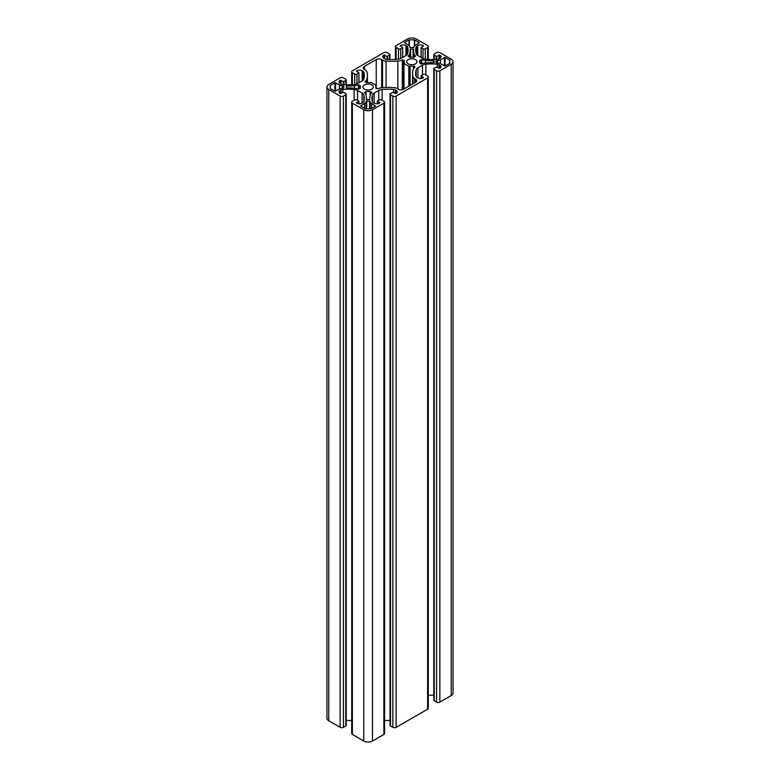 <?xml version="1.0" encoding="UTF-8"?>
<svg xmlns="http://www.w3.org/2000/svg" width="780" height="780" viewBox="0 0 780 780"><rect width="100%" height="100%" fill="white"/><g stroke="black" fill="none" stroke-linecap="round" stroke-linejoin="round"><path stroke-width="1.17" d="M413.546 49.15L410.183 49.14A40.823 23.566 180 0 1 410.221 50.135A40.823 23.566 180 0 1 409.715 53.84A8.346 4.817 180 0 1 408.067 56.043L409.793 57.262L413.936 57.262L415.672 56.043A8.346 4.817 180 0 1 414.024 53.84A40.823 23.566 180 0 1 413.517 50.135A40.823 23.566 180 0 1 413.546 49.15M434.138 61.025L434.138 62.429L433.651 60.752A40.823 23.566 180 0 1 425.519 60.479A8.346 4.817 180 0 1 421.717 59.534L419.601 60.528L419.601 62.927L421.717 63.921A8.346 4.817 180 0 1 425.519 62.965A40.823 23.566 180 0 1 433.651 62.692L434.138 62.429M371.797 84.864A5.177 2.993 0 0 0 366.151 84.211A5.177 2.993 0 0 0 362.953 86.98A5.177 2.993 0 0 0 364.465 89.095A5.177 2.993 0 0 0 370.11 89.739A5.177 2.993 0 0 0 373.308 86.98A5.177 2.993 0 0 0 371.797 84.864M415.535 59.611A5.177 2.993 0 0 0 409.89 58.968A5.177 2.993 0 0 0 406.692 61.727A5.177 2.993 0 0 0 408.203 63.843A5.177 2.993 0 0 0 413.848 64.486A5.177 2.993 0 0 0 417.046 61.727A5.177 2.993 0 0 0 415.535 59.611M370.022 101.146L366.239 101.146A40.823 23.566 180 0 1 366.103 101.8A5.255 3.032 180 0 1 364.611 103.526L360.565 105.983L365.586 108.888L370.675 108.888L375.57 106.168L371.651 103.526A5.255 3.032 180 0 1 370.159 101.8A40.823 23.566 180 0 1 370.022 101.146L370.022 108.888M344.009 86.151L343.6 85.888A40.823 23.566 180 0 1 342.459 85.81A5.255 3.032 180 0 1 339.466 84.942L334.893 82.69L330.194 85.508L330.33 88.637L334.893 91.27L339.466 89.008A5.255 3.032 180 0 1 342.459 88.15A40.823 23.566 180 0 1 343.6 88.072L344.009 86.151M360.262 85.595L358.283 84.786A8.346 4.817 180 0 1 354.481 85.732A40.823 23.566 180 0 1 346.349 86.005L346.349 87.945A40.823 23.566 180 0 1 354.481 88.218A8.346 4.817 180 0 1 358.283 89.173L360.399 88.179L360.262 85.595L360.262 88.364M371.933 92.664L370.207 91.445L366.064 91.445L364.328 92.664A8.346 4.817 180 0 1 365.976 94.858A40.823 23.566 180 0 1 366.483 98.572A40.823 23.566 180 0 1 366.454 99.557L369.817 99.567A40.823 23.566 180 0 1 369.779 98.572A40.823 23.566 180 0 1 370.285 94.858A8.346 4.817 180 0 1 371.933 92.664L371.894 92.313M414.414 39.819L409.003 39.897L404.43 42.539L408.349 45.172A5.255 3.032 180 0 1 409.841 46.907A40.823 23.566 180 0 1 409.978 47.56L413.761 47.56A40.823 23.566 180 0 1 413.897 46.907A5.255 3.032 180 0 1 415.389 45.172L419.435 42.724L414.414 39.819L414.414 45.962M352.385 70.814A2.321 1.336 0 0 0 351.702 71.76A2.321 1.336 0 0 0 352.385 72.715L354.734 74.071A1.55 0.897 0 0 0 356.928 74.071L358.946 72.803L356.489 71.292L356.762 70.814A3.861 2.233 180 0 1 362.222 70.814L363.08 71.311A3.091 1.784 180 0 1 363.958 72.326A38.659 22.318 180 0 1 364.319 75.387A38.659 22.318 180 0 1 363.841 78.897A6.181 3.569 180 0 1 362.105 80.857L357.532 83.499A6.181 3.569 180 0 1 354.139 84.503A38.659 22.318 180 0 1 342.752 84.571A3.091 1.784 180 0 1 340.997 84.064L340.139 83.567A3.861 2.233 180 0 1 339.007 81.988A3.861 2.233 180 0 1 340.139 80.408L343.307 81.608L345.774 80.506A1.55 0.897 0 0 0 346.223 79.872A1.55 0.897 0 0 0 345.774 79.248L343.424 77.883A2.321 1.336 0 0 0 340.139 77.883L328.77 84.454A6.181 3.569 0 0 0 326.956 86.98A6.181 3.569 0 0 0 328.77 89.505L340.139 96.067A2.321 1.336 0 0 0 343.424 96.067L345.774 94.712A1.55 0.897 0 0 0 346.223 94.078A1.55 0.897 0 0 0 345.774 93.444L343.307 92.342L340.139 93.541A3.861 2.233 180 0 1 339.007 91.962A3.861 2.233 180 0 1 340.139 90.383L340.997 89.895A3.091 1.784 180 0 1 342.752 89.388A38.659 22.318 180 0 1 354.139 89.456A6.181 3.569 180 0 1 357.532 90.46L362.105 93.093A6.181 3.569 180 0 1 363.841 95.062A38.659 22.318 180 0 1 364.319 98.572A38.659 22.318 180 0 1 363.958 101.624A3.091 1.784 180 0 1 363.08 102.648L362.222 103.135A3.861 2.233 180 0 1 356.762 103.135L356.489 102.667L358.946 101.146L356.928 99.889A1.55 0.897 0 0 0 354.734 99.889L352.385 101.244A2.321 1.336 0 0 0 351.702 102.19A2.321 1.336 0 0 0 352.385 103.135L363.753 109.707A6.181 3.569 0 0 0 372.508 109.707L383.877 103.135A2.321 1.336 0 0 0 384.56 102.19A2.321 1.336 0 0 0 383.877 101.244L381.527 99.889A1.55 0.897 0 0 0 379.343 99.889L377.315 101.146L379.772 102.667L379.499 103.135A3.861 2.233 180 0 1 374.039 103.135L373.181 102.648A3.091 1.784 180 0 1 372.304 101.624A38.659 22.318 180 0 1 371.943 98.572A38.659 22.318 180 0 1 372.421 95.062A6.181 3.569 180 0 1 374.156 93.093L378.729 90.46A6.181 3.569 180 0 1 382.122 89.456A38.659 22.318 180 0 1 393.51 89.388A3.091 1.784 180 0 1 395.275 89.895L396.123 90.383A3.861 2.233 180 0 1 397.254 91.962A3.861 2.233 180 0 1 396.123 93.541L392.954 92.342L390.488 93.444A1.55 0.897 0 0 0 390.039 94.078A1.55 0.897 0 0 0 390.488 94.712L392.847 96.067A2.321 1.336 0 0 0 396.123 96.067L427.615 77.883A2.321 1.336 0 0 0 428.298 76.937A2.321 1.336 0 0 0 427.615 75.992L425.266 74.636A1.55 0.897 0 0 0 423.072 74.636L421.054 75.894L423.511 77.415L423.238 77.883A3.861 2.233 180 0 1 417.778 77.883L416.92 77.395A3.091 1.784 180 0 1 416.042 76.382A38.659 22.318 180 0 1 415.681 73.32A38.659 22.318 180 0 1 416.159 69.81A6.181 3.569 180 0 1 417.895 67.84L422.468 65.208A6.181 3.569 180 0 1 425.86 64.204A38.659 22.318 180 0 1 437.248 64.135A3.091 1.784 180 0 1 439.003 64.642L439.861 65.14A3.861 2.233 180 0 1 440.993 66.71A3.861 2.233 180 0 1 439.861 68.289L436.693 67.09L434.226 68.201A1.55 0.897 0 0 0 433.777 68.825A1.55 0.897 0 0 0 434.226 69.459L436.576 70.814A2.321 1.336 0 0 0 439.861 70.814L451.23 64.252A6.181 3.569 0 0 0 453.043 61.727A6.181 3.569 0 0 0 451.23 59.202L439.861 52.64A2.321 1.336 0 0 0 436.576 52.64L434.226 53.995A1.55 0.897 0 0 0 433.777 54.62A1.55 0.897 0 0 0 434.226 55.253L436.693 56.365L439.861 55.165A3.861 2.233 180 0 1 440.993 56.735A3.861 2.233 180 0 1 439.861 58.315L439.003 58.812A3.091 1.784 180 0 1 437.248 59.319A38.659 22.318 180 0 1 425.86 59.251A6.181 3.569 180 0 1 422.468 58.246L417.895 55.614A6.181 3.569 180 0 1 416.159 53.645A38.659 22.318 180 0 1 415.681 50.135A38.659 22.318 180 0 1 416.042 47.073A3.091 1.784 180 0 1 416.92 46.059L417.778 45.562A3.861 2.233 180 0 1 423.238 45.562L423.511 46.039L421.054 47.551L423.072 48.818A1.55 0.897 0 0 0 425.266 48.818L427.615 47.463A2.321 1.336 0 0 0 428.298 46.508A2.321 1.336 0 0 0 427.615 45.562L416.247 39A6.181 3.569 0 0 0 407.491 39L396.123 45.562A2.321 1.336 0 0 0 395.44 46.508A2.321 1.336 0 0 0 396.123 47.463L398.473 48.818A1.55 0.897 0 0 0 400.657 48.818L402.685 47.551L400.228 46.039L400.501 45.562A3.861 2.233 180 0 1 405.961 45.562L406.819 46.059A3.091 1.784 180 0 1 407.696 47.073A38.659 22.318 180 0 1 408.057 50.135A38.659 22.318 180 0 1 407.579 53.645A6.181 3.569 180 0 1 405.844 55.614L401.271 58.246A6.181 3.569 180 0 1 397.878 59.251A38.659 22.318 180 0 1 386.49 59.319A3.091 1.784 180 0 1 384.725 58.812L383.877 58.315A3.861 2.233 180 0 1 382.746 56.735A3.861 2.233 180 0 1 383.877 55.165L387.046 56.365L389.512 55.253A1.55 0.897 0 0 0 389.961 54.62A1.55 0.897 0 0 0 389.512 53.995L387.153 52.64A2.321 1.336 0 0 0 383.877 52.64L352.385 70.814M449.806 63.19L449.67 60.07L445.107 57.437L440.534 59.689A5.255 3.032 180 0 1 437.541 60.557A40.823 23.566 180 0 1 436.4 60.635L436.4 62.819A40.823 23.566 180 0 1 437.541 62.897A5.255 3.032 180 0 1 440.534 63.755L445.107 66.017L449.67 63.385L449.806 60.255M376.009 85.585L375.658 85.966A7.732 4.465 180 0 1 375.863 86.98A7.732 4.465 180 0 1 375.697 87.906L377.676 88.774A9.282 5.353 180 0 1 382.142 87.653A41.749 24.102 180 0 1 393.929 87.623A6.181 3.569 180 0 1 397.459 88.627L398.307 89.125A3.861 2.233 0 0 0 403.777 89.125L415.584 82.309A3.861 2.233 0 0 0 416.715 80.73A3.861 2.233 0 0 0 415.584 79.151L414.736 78.653A6.181 3.569 180 0 1 412.981 76.625A41.749 24.102 180 0 1 412.591 73.32A41.749 24.102 180 0 1 413.029 69.81A9.282 5.353 180 0 1 414.97 67.236L413.468 66.095A7.732 4.465 180 0 1 410.114 66.076L408.808 66.271L403.991 63.492L404.342 62.741A7.732 4.465 180 0 1 404.137 61.727A7.732 4.465 180 0 1 404.303 60.801L402.324 59.933A9.282 5.353 180 0 1 397.858 61.054A41.749 24.102 180 0 1 386.071 61.084A6.181 3.569 180 0 1 382.541 60.07L381.693 59.582A3.861 2.233 0 0 0 376.223 59.582L364.416 66.397A3.861 2.233 0 0 0 363.285 67.977A3.861 2.233 0 0 0 364.416 69.556L365.264 70.044A6.181 3.569 180 0 1 367.019 72.082A41.749 24.102 180 0 1 367.409 75.387A41.749 24.102 180 0 1 366.971 78.887A9.282 5.353 180 0 1 365.03 81.461L366.532 82.612A7.732 4.465 180 0 1 369.886 82.631L371.192 82.436L376.009 85.215L376.009 88.364M326.956 86.98L326.956 718.273A6.181 3.569 0 0 0 328.77 720.798L340.139 727.36A2.321 1.336 0 0 0 343.424 727.36L345.774 726.005A1.55 0.897 0 0 0 346.223 725.38L346.223 94.078M346.223 720.496A38.659 22.318 180 0 1 351.702 720.574M351.702 102.19L351.702 733.492A2.321 1.336 0 0 0 352.385 734.438L363.753 741A6.181 3.569 0 0 0 372.508 741L383.877 734.438A2.321 1.336 0 0 0 384.56 733.492L384.56 102.19M384.56 720.574A38.659 22.318 180 0 1 390.039 720.496M390.039 94.078L390.039 725.38A1.55 0.897 0 0 0 390.488 726.005L392.847 727.36A2.321 1.336 0 0 0 396.123 727.36L427.615 709.186A2.321 1.336 0 0 0 428.298 708.24L428.298 76.937M428.298 695.321A38.659 22.318 180 0 1 433.777 695.243M433.777 68.825L433.777 700.128A1.55 0.897 0 0 0 434.226 700.752L436.576 702.117A2.321 1.336 0 0 0 439.861 702.117L451.23 695.545A6.181 3.569 0 0 0 453.043 693.02L453.043 61.727M435.991 60.898L435.991 62.556M352.385 72.715L352.385 84.64M354.734 74.071L354.734 84.425M356.928 74.071L356.928 83.811M358.839 72.959L358.839 82.748M356.762 70.814L356.762 71.448M362.222 70.814L362.222 80.788M363.08 71.311L363.08 80.135M363.958 72.326L363.958 78.448M340.139 80.408L340.139 83.567M340.411 80.252L340.411 83.723M340.957 80.252L340.957 84.045M343.307 81.608L343.307 84.611M343.853 81.608L343.853 84.649M345.774 80.506L345.774 84.737M328.77 89.505L328.77 720.798M340.139 96.067L340.139 727.36M343.424 96.067L343.424 727.36M345.774 94.712L345.774 726.005M340.139 90.383L340.139 93.541M340.997 89.895L340.997 93.678M342.752 89.388L342.752 92.664M354.139 89.456L354.139 100.23M357.532 90.46L357.532 100.24M362.105 93.093L362.105 103.204M363.841 95.062L363.841 101.927M358.839 101.312L358.839 103.76M352.385 103.135L352.385 734.438M363.753 109.707L363.753 741M372.508 109.707L372.508 741M383.877 103.135L383.877 734.438M377.423 101.312L377.423 103.76M372.421 95.062L372.421 101.927M374.156 93.093L374.156 103.204M378.729 90.46L378.729 100.24M382.122 89.456L382.122 100.23M393.51 89.388L393.51 92.664M395.275 89.895L395.275 93.678M396.123 90.383L396.123 93.541M390.488 94.712L390.488 726.005M392.847 96.067L392.847 727.36M396.123 96.067L396.123 727.36M427.615 77.883L427.615 709.186M421.161 76.06L421.161 78.507M416.159 69.81L416.159 76.674M417.895 67.84L417.895 77.951M422.468 65.208L422.468 74.987M425.86 64.204L425.86 74.987M437.248 64.135L437.248 67.412M439.003 64.642L439.003 68.435M439.861 65.14L439.861 68.289M434.226 69.459L434.226 700.752M436.576 70.814L436.576 702.117M439.861 70.814L439.861 702.117M451.23 64.252L451.23 695.545M434.226 55.253L434.226 59.485M436.147 56.365L436.147 59.397M436.693 56.365L436.693 59.358M439.043 55L439.043 58.792M439.589 55L439.589 58.471M439.861 55.165L439.861 58.315M416.92 46.059L416.92 54.883M417.778 45.562L417.778 55.536M423.238 45.562L423.238 46.196M421.161 47.716L421.161 57.496M423.072 48.818L423.072 58.559M425.266 48.818L425.266 59.173M427.615 47.463L427.615 59.387M396.123 47.463L396.123 59.387M398.473 48.818L398.473 59.173M400.657 48.818L400.657 58.559M402.577 47.716L402.577 57.496M400.501 45.562L400.501 46.196M405.961 45.562L405.961 55.536M406.819 46.059L406.819 54.883M407.696 47.073L407.696 53.196M383.877 55.165L383.877 58.315M384.15 55L384.15 58.471M384.696 55L384.696 58.792M387.046 56.365L387.046 59.358M387.592 56.365L387.592 59.397M389.512 55.253L389.512 59.485M330.33 85.322L330.33 88.637M343.6 85.888L343.6 88.072M342.459 85.81L342.459 88.15M339.466 84.942L339.466 89.008M335.546 82.69L335.546 91.27M334.893 82.69L334.893 91.27M371.651 103.526L371.651 108.43M370.159 101.8L370.159 108.888M369.564 100.903L369.564 108.888M366.707 100.903L366.707 108.888M366.239 101.146L366.239 108.888M366.103 101.8L366.103 108.888M364.611 103.526L364.611 108.43M449.67 60.07L449.67 63.385M445.107 57.437L445.107 66.017M444.454 57.437L444.454 66.017M440.534 59.689L440.534 63.755M437.541 60.557L437.541 62.897M436.4 60.635L436.4 62.819M414.736 39.897L414.736 45.63M409.325 39.819L409.325 45.962M409.003 39.897L409.003 45.63M375.784 85.712L375.784 86.346M415.584 79.151L415.584 82.309M414.736 78.653L414.736 82.797M412.981 76.625L412.981 83.811M414.921 66.641L414.921 67.275M414.18 66.212L414.18 67.909M413.468 66.095L413.468 68.796M410.114 66.076L410.114 85.468M409.685 66.144L409.685 85.712M409.461 66.271L409.461 85.839M408.808 66.271L408.808 86.219M403.991 63.492L403.991 88.998M404.098 60.391L404.098 63.063M403.348 59.962L403.348 89.339M402.324 59.933L402.324 89.651M397.858 61.054L397.858 88.861M386.071 61.084L386.071 87.428M382.541 60.07L382.541 87.614M381.693 59.582L381.693 87.691M376.223 59.582L376.223 88.491M364.416 66.397L364.416 69.556M366.971 78.887L366.971 82.563M365.03 81.461L365.03 82.027M370.529 91.523L370.529 94.234M370.207 91.445L370.207 95.17M366.064 91.445L366.064 95.17M365.732 91.523L365.732 94.234M433.651 60.752L433.651 62.692M425.519 60.479L425.519 62.965M421.717 59.534L421.717 63.921M421.102 59.553L421.102 63.902M419.738 60.343L419.738 63.112M358.898 84.805L358.898 89.154M358.283 84.786L358.283 89.173M354.481 85.732L354.481 88.218M346.349 86.005L346.349 87.945M409.715 53.84L409.715 57.262M414.024 53.84L414.024 57.262M413.088 48.867L413.088 57.262M410.651 48.867L410.651 57.262M351.702 71.76L351.702 84.679M358.946 72.803L358.946 82.68M346.223 79.872L346.223 84.757M358.946 101.146L358.946 103.769M377.315 101.146L377.315 103.769M421.054 75.894L421.054 78.517M433.777 54.62L433.777 59.504M421.054 47.551L421.054 57.427M428.298 46.508L428.298 59.426M395.44 46.508L395.44 59.426M402.685 47.551L402.685 57.427M389.961 54.62L389.961 59.504M376.135 85.4L376.135 88.442M375.863 86.98L375.863 88.286M412.591 73.32L412.591 84.035M403.865 63.307L403.865 89.076M404.137 61.727L404.137 63.034M367.409 75.387L367.409 82.534M366.483 98.572L366.483 99.674M369.779 98.572L369.779 99.674M413.517 50.135L413.517 57.262M410.221 50.135L410.221 57.262"/></g></svg>
